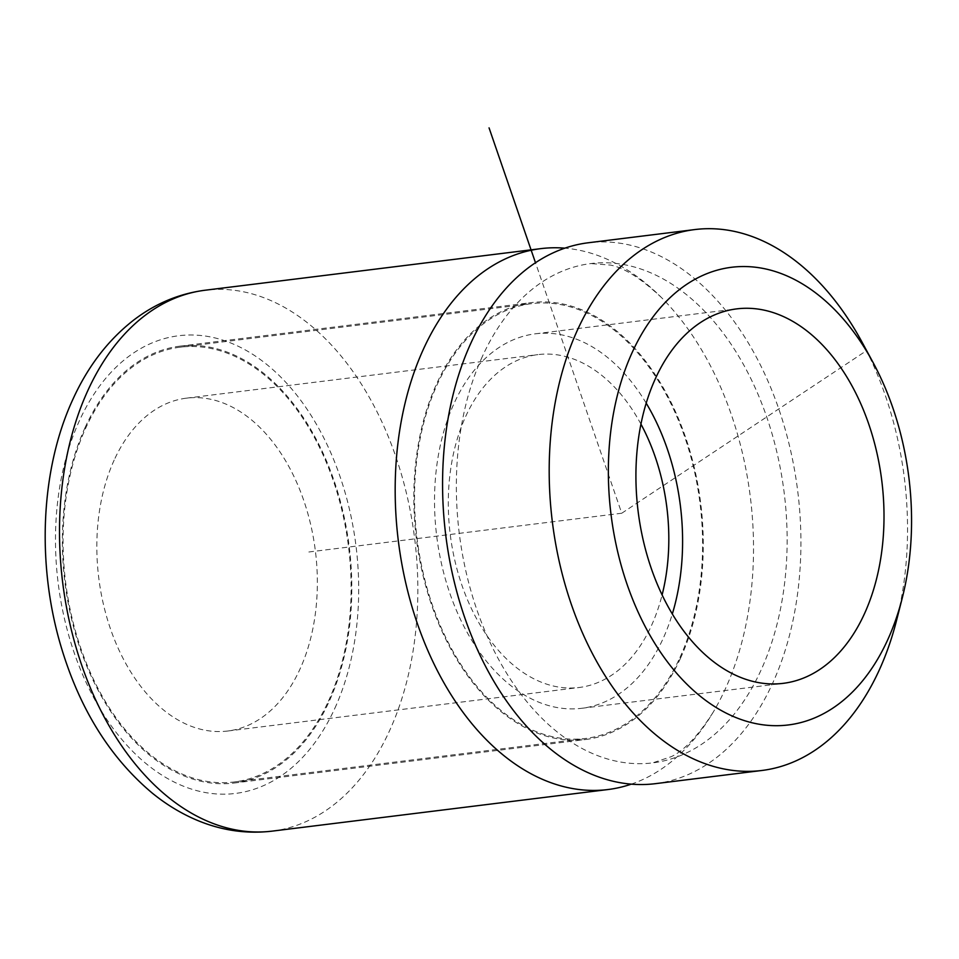 <?xml version="1.0" encoding="UTF-8"?>
<svg xmlns="http://www.w3.org/2000/svg" width="959" height="959" viewBox="0 0 959 959"><rect width="100%" height="100%" fill="white"/><g stroke="black" fill="none" stroke-linecap="round" stroke-linejoin="round"><path stroke-width="0.72" stroke-dasharray="4.79 3.6" d="M861.973 342.015A272.524 177.355 -97.1 0 1 896.485 620.665M655.249 783.683A272.524 177.355 82.9 0 0 772.726 683.036A272.524 177.355 82.9 0 0 770.101 386.129A272.524 177.355 82.9 0 0 588.251 242.771M646.198 403.152A188.671 122.788 82.9 0 0 535.362 333.816A188.671 122.788 82.9 0 0 454.039 403.487A188.671 122.788 82.9 0 0 455.849 609.049A188.671 122.788 82.9 0 0 581.753 708.293A188.671 122.788 82.9 0 0 663.089 638.622A188.671 122.788 82.9 0 0 672.319 614.012M482.377 356.472A251.558 163.713 82.9 0 0 484.798 630.554A251.558 163.713 82.9 0 0 652.671 762.885A251.558 163.713 82.9 0 0 761.11 669.981A251.558 163.713 82.9 0 0 758.689 395.899A251.558 163.713 82.9 0 0 590.828 263.569A251.558 163.713 82.9 0 0 482.377 356.472M631.25 784.162A272.524 177.355 82.9 0 0 713.16 712.261A272.524 177.355 82.9 0 0 725.34 688.91A272.524 177.355 82.9 0 0 661.842 297.913A272.524 177.355 82.9 0 0 564.851 248.165M85.147 427.426A220.114 143.251 82.9 0 0 87.257 667.248A220.114 143.251 82.9 0 0 234.152 783.035A220.114 143.251 82.9 0 0 329.033 701.748A220.114 143.251 82.9 0 0 326.923 461.926A220.114 143.251 82.9 0 0 180.028 346.139A220.114 143.251 82.9 0 0 85.147 427.426M680.506 658.21A220.114 143.251 82.9 0 0 678.385 418.4A220.114 143.251 82.9 0 0 531.502 302.6A220.114 143.251 82.9 0 0 436.609 383.9A220.114 143.251 82.9 0 0 438.731 623.71A220.114 143.251 82.9 0 0 585.613 739.509A220.114 143.251 82.9 0 0 680.506 658.21M679.919 657.562A219.072 142.567 82.9 0 0 677.821 418.879A219.072 142.567 82.9 0 0 531.634 303.643A219.072 142.567 82.9 0 0 437.196 384.547A219.072 142.567 82.9 0 0 439.294 623.23A219.072 142.567 82.9 0 0 585.481 738.466A219.072 142.567 82.9 0 0 679.919 657.562M328.457 701.089A219.072 142.567 82.9 0 0 326.348 462.418A219.072 142.567 82.9 0 0 180.16 347.182A219.072 142.567 82.9 0 0 85.723 428.086A219.072 142.567 82.9 0 0 87.832 666.757A219.072 142.567 82.9 0 0 234.02 781.993A219.072 142.567 82.9 0 0 328.457 701.089M114.181 460.092A167.705 109.146 82.9 0 0 115.787 642.806A167.705 109.146 82.9 0 0 227.703 731.022A167.705 109.146 82.9 0 0 299.999 669.082A167.705 109.146 82.9 0 0 298.393 486.369A167.705 109.146 82.9 0 0 186.478 398.153A167.705 109.146 82.9 0 0 114.181 460.092M640.948 424.13A167.705 109.146 82.9 0 0 537.939 354.614A167.705 109.146 82.9 0 0 465.642 416.554A167.705 109.146 82.9 0 0 467.261 599.267A167.705 109.146 82.9 0 0 579.176 687.495A167.705 109.146 82.9 0 0 651.473 625.556A167.705 109.146 82.9 0 0 662.106 594.94M863.352 352.756L621.744 513.233L535.494 262.742M621.744 513.233L305.813 552.36M272.188 831.129A272.524 177.355 82.9 0 0 389.666 730.482A272.524 177.355 82.9 0 0 387.04 433.576A272.524 177.355 82.9 0 0 205.178 290.217M334.847 708.281A230.604 150.072 82.9 0 0 288.719 385.518A230.604 150.072 82.9 0 0 79.333 420.905A230.604 150.072 82.9 0 0 125.461 743.657A230.604 150.072 82.9 0 0 334.847 708.281M535.362 333.816L736.776 308.87M581.753 708.293L783.155 683.347M661.842 297.913C641.439 278.697 624.285 267.741 610.38 265.068L590.828 263.569M713.16 712.261C698.068 735.877 684.103 750.669 671.264 756.663L652.671 762.885M180.028 346.139L531.502 302.6M234.152 783.035L585.613 739.509M180.16 347.182L531.634 303.643M234.02 781.993L585.481 738.466M186.478 398.153L537.939 354.614M227.703 731.022L579.176 687.495"/><path stroke-width="1.44" d="M632.209 352.421A230.604 150.072 -97.1 0 1 873.014 362.406A230.604 150.072 -97.1 0 1 902.215 598.188A230.604 150.072 -97.1 0 1 887.71 639.797A230.604 150.072 82.9 0 1 678.337 675.184A230.604 150.072 82.9 0 1 632.209 352.421M902.215 598.188L896.485 620.665A272.524 177.355 -97.1 0 1 879.355 669.838A272.524 177.355 -97.1 0 1 761.866 770.485A272.524 177.355 -97.1 0 1 580.003 627.126A272.524 177.355 -97.1 0 1 577.39 330.208A272.524 177.355 -97.1 0 1 694.867 229.561A272.524 177.355 -97.1 0 1 861.973 342.015L873.014 362.406M864.491 613.676A188.671 122.788 82.9 0 0 862.668 408.114A188.671 122.788 82.9 0 0 736.776 308.87A188.671 122.788 82.9 0 0 655.441 378.541A188.671 122.788 82.9 0 0 657.251 584.103A188.671 122.788 82.9 0 0 783.155 683.347A188.671 122.788 82.9 0 0 864.491 613.676M694.867 229.561L588.251 242.771A272.524 177.355 82.9 0 0 470.761 343.418A272.524 177.355 82.9 0 0 473.386 640.336A272.524 177.355 82.9 0 0 655.249 783.683L761.866 770.485M672.319 614.012A188.671 122.788 82.9 0 0 646.198 403.152M564.851 248.165A272.524 177.355 82.9 0 0 540.852 248.633A272.524 177.355 82.9 0 0 423.375 349.28A272.524 177.355 82.9 0 0 425.988 646.198A272.524 177.355 82.9 0 0 607.85 789.557A272.524 177.355 82.9 0 0 631.25 784.162M662.106 594.94A167.705 109.146 82.9 0 0 640.948 424.13M535.494 262.742L489.054 127.871M540.852 248.633L205.178 290.217A272.524 177.355 82.9 0 0 87.701 390.864A272.524 177.355 82.9 0 0 90.326 687.771A272.524 177.355 82.9 0 0 272.188 831.129L607.85 789.557M205.178 290.217C179.201 293.61 155.466 303.5 133.96 319.886C108.199 339.882 87.796 366.458 72.776 399.591C40.326 469.922 36.49 565.127 61.352 647.589C79.885 709.192 110.117 757.634 152.037 792.913C165.787 804.133 180.4 813.076 195.876 819.741C220.726 830.386 246.163 834.186 272.188 831.129"/></g></svg>
